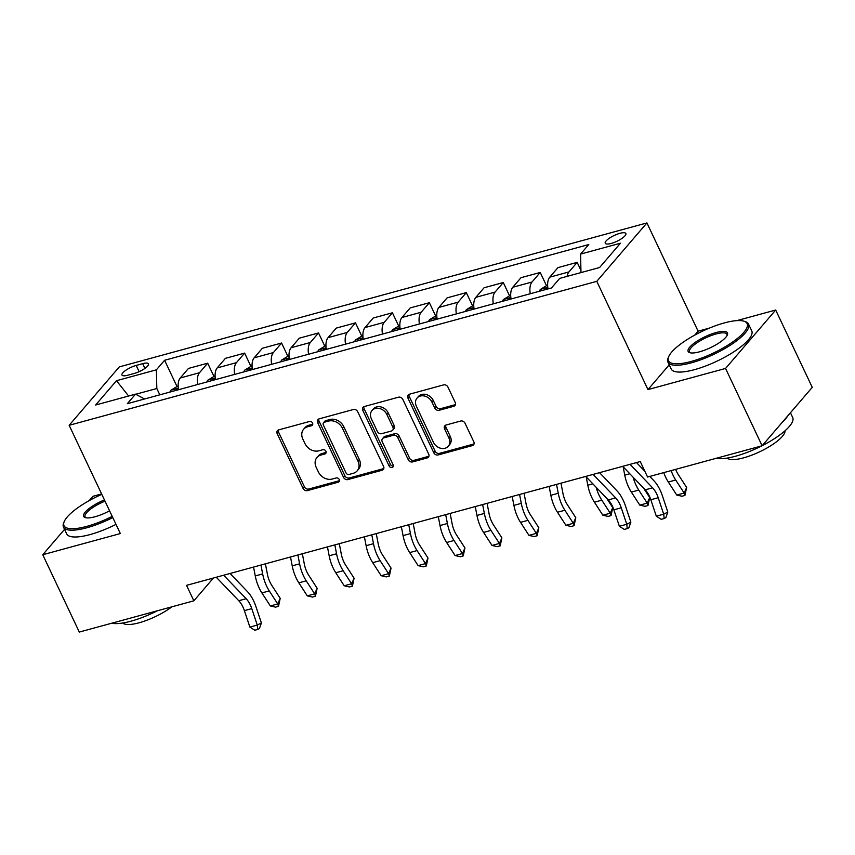 <?xml version="1.0" encoding="UTF-8"?>
<svg xmlns="http://www.w3.org/2000/svg" width="855" height="855" viewBox="0 0 855 855"><rect width="100%" height="100%" fill="white"/><g stroke="black" fill="none" stroke-linecap="round" stroke-linejoin="round"><path stroke-width="1.28" d="M312.545 423.054A2.447 1.988 -139.4 0 0 309.51 421.483L278.687 429.894A3.495 2.843 -139.4 0 0 277.458 430.653A3.495 2.843 -139.4 0 0 277.212 433.72L303.055 488.376A3.495 2.843 -139.4 0 0 307.383 490.62L338.217 482.209A2.447 1.988 -139.4 0 0 336.207 477.956L332.221 479.046A11.201 9.095 -139.4 0 1 318.338 471.864L316.19 467.311A11.201 9.095 -139.4 0 1 316.97 457.478A11.201 9.095 -139.4 0 1 320.882 455.063L324.868 453.973A2.447 1.988 -139.4 0 0 322.859 449.719L318.872 450.809A11.201 9.095 -139.4 0 1 304.989 443.627L302.841 439.075A11.201 9.095 -139.4 0 1 303.621 429.242A11.201 9.095 -139.4 0 1 307.533 426.816L311.519 425.737A2.447 1.988 -139.4 0 0 312.545 423.054M619.886 233.33A11.414 3.206 -25.3 0 0 609.369 238.192A11.414 3.206 -25.3 0 0 605.244 243.258A11.414 3.206 -25.3 0 0 611.218 243.429A11.414 3.206 -25.3 0 0 621.735 238.556A11.414 3.206 -25.3 0 0 625.871 233.501A11.414 3.206 -25.3 0 0 619.886 233.33M453.749 406.296A3.495 2.843 -139.4 0 0 454.967 405.537A3.495 2.843 -139.4 0 0 455.213 402.47L447.967 387.133A3.495 2.843 -139.4 0 0 443.627 384.889L409.395 394.23A3.495 2.843 -139.4 0 0 408.166 394.989A3.495 2.843 -139.4 0 0 407.921 398.056L433.763 452.712A3.495 2.843 -139.4 0 0 438.091 454.956L472.334 445.615A3.495 2.843 -139.4 0 0 473.552 444.857A3.495 2.843 -139.4 0 0 473.798 441.789L465.045 423.268A3.495 2.843 -139.4 0 0 460.706 421.023L446.054 425.021A3.495 2.843 -139.4 0 0 444.835 425.779A3.495 2.843 -139.4 0 0 444.589 428.847L448.928 438.027A9.362 7.599 -139.4 0 1 448.277 446.246A9.362 7.599 -139.4 0 1 433.41 442.27L416.396 406.285A9.362 7.599 -139.4 0 1 417.058 398.067A9.362 7.599 -139.4 0 1 431.925 402.053L434.757 408.049A3.495 2.843 -139.4 0 0 439.096 410.293L453.749 406.296L455.095 404.714A3.495 2.843 -139.4 0 0 455.459 404.586M669.219 364.839L647.962 389.602L725.553 368.441L762.115 445.776L812.25 387.358L775.699 310.023L736.839 320.625M647.962 389.602L596.79 281.338L69.159 425.298L119.305 366.891L646.925 222.931L596.79 281.338M64.542 529.352L42.75 554.735L120.341 533.563L69.159 425.298M42.75 554.735L79.301 632.069L193.85 600.819L213.419 578.023M762.115 445.776L647.566 477.026L640.256 461.55L186.54 585.354L193.85 600.819M357.732 411.757A3.495 2.843 -139.4 0 0 353.393 409.513L319.161 418.854A3.495 2.843 -139.4 0 0 317.932 419.602A3.495 2.843 -139.4 0 0 317.686 422.68L343.528 477.336A3.495 2.843 -139.4 0 0 347.867 479.58L382.1 470.239A3.495 2.843 -139.4 0 0 383.318 469.481A3.495 2.843 -139.4 0 0 383.564 466.403L357.732 411.757M364.273 406.542L398.505 397.201A3.495 2.843 -139.4 0 1 402.844 399.445L428.686 454.101A3.495 2.843 -139.4 0 1 428.441 457.169A3.495 2.843 -139.4 0 1 427.211 457.927L412.559 461.924A3.495 2.843 -139.4 0 1 408.23 459.68L397.746 437.514A3.495 2.843 -139.4 0 0 393.418 435.27L383.692 437.92A3.495 2.843 -139.4 0 0 382.474 438.679A3.495 2.843 -139.4 0 0 382.228 441.746L393.14 464.821A2.447 1.988 -139.4 0 1 389.068 465.932L362.809 410.368A3.495 2.843 -139.4 0 1 363.054 407.301A3.495 2.843 -139.4 0 1 364.273 406.542M127.769 375.217L134.278 373.443A11.051 3.11 -25.3 0 0 144.474 368.719A11.051 3.11 -25.3 0 0 148.471 363.824A11.051 3.11 -25.3 0 0 142.678 363.653L136.169 365.427A11.051 3.11 -25.3 0 0 125.984 370.14A11.051 3.11 -25.3 0 0 121.976 375.046A11.051 3.11 -25.3 0 0 127.769 375.217M144.548 398.986L135.528 394.134L127.331 403.688L551.496 287.953L559.694 278.399L599.601 267.519L620.463 243.205L580.566 254.095L588.764 244.541L164.598 360.276L156.39 369.82L156.828 388.512L159.81 394.828M135.528 394.134L95.621 405.024L116.494 380.71L156.39 369.82M101.617 493.944L92.885 496.328L89.187 500.635M725.553 368.441L775.699 310.023M709.34 328.128L698.108 331.195L646.925 222.931M156.828 388.512L135.753 394.262M176.846 386.204L164.598 360.276M213.803 376.125L207.68 363.183L188.474 368.43L180.277 377.974A14.257 7.289 74.7 0 0 178.513 389.72M250.75 366.047L244.626 353.104L225.421 358.341L217.223 367.896A14.257 7.289 74.7 0 0 215.46 379.641M287.697 355.958L281.584 343.026L262.367 348.263L254.17 357.818A14.257 7.289 74.7 0 0 252.417 369.563M324.644 345.88L318.53 332.937L299.314 338.185L291.117 347.729A14.257 7.289 74.7 0 0 289.364 359.474M361.59 335.801L355.477 322.859L336.261 328.106L328.064 337.65A14.257 7.289 74.7 0 0 326.311 349.396M398.537 325.712L392.424 312.78L373.208 318.017L365.01 327.572A14.257 7.289 74.7 0 0 363.257 339.317M435.494 315.634L429.37 302.702L410.165 307.939L401.957 317.494A14.257 7.289 74.7 0 0 400.204 329.228M472.441 305.556L466.317 292.613L447.112 297.861L438.914 307.405A14.257 7.289 74.7 0 0 437.151 319.15M509.388 295.477L503.274 282.535L484.058 287.772L475.861 297.326A14.257 7.289 74.7 0 0 474.108 309.072M546.334 285.388L540.221 272.456L521.005 277.693L512.808 287.248A14.257 7.289 74.7 0 0 511.055 298.994M580.93 270.34L577.168 262.367L557.952 267.615L549.754 277.17A14.257 7.289 74.7 0 0 548.002 288.905M207.68 363.183L199.482 372.737A14.257 7.289 74.7 0 0 197.729 384.483M244.626 353.104L236.429 362.659A14.257 7.289 74.7 0 0 234.676 374.394M281.584 343.026L273.386 352.57A14.257 7.289 74.7 0 0 271.623 364.316M318.53 332.937L310.333 342.492A14.257 7.289 74.7 0 0 308.58 354.237M355.477 322.859L347.28 332.413A14.257 7.289 74.7 0 0 345.527 344.148M392.424 312.78L384.226 322.324A14.257 7.289 74.7 0 0 382.474 334.07M429.37 302.702L421.173 312.246A14.257 7.289 74.7 0 0 419.42 323.992M466.317 292.613L458.12 302.168A14.257 7.289 74.7 0 0 456.367 313.913M503.274 282.535L495.066 292.089A14.257 7.289 74.7 0 0 493.314 303.824M540.221 272.456L532.024 282A14.257 7.289 74.7 0 0 530.26 293.746M577.168 262.367L568.97 271.922A14.257 7.289 74.7 0 0 567.1 276.379M580.983 272.595L580.566 254.095M128.624 396.025L116.494 380.71M698.108 331.195L694.741 335.117M312.78 424.176L308.89 425.245A11.201 9.095 -139.4 0 0 304.979 427.66L303.621 429.242M316.97 457.478L318.327 455.907A11.201 9.095 -139.4 0 1 322.228 453.481L326.129 452.423M278.324 430.022A3.495 2.843 -139.4 0 0 278.57 432.138L304.401 486.794A3.495 2.843 -139.4 0 0 308.74 489.039L339.478 480.66M318.797 418.971A3.495 2.843 -139.4 0 0 319.043 421.098L344.886 475.754A3.495 2.843 -139.4 0 0 349.214 477.998L383.457 468.658A3.495 2.843 -139.4 0 0 383.81 468.529M324.355 422.231A2.447 1.988 -139.4 0 0 323.329 424.914L346.008 472.879A2.447 1.988 -139.4 0 0 349.043 474.45L353.254 473.307A11.201 9.095 -139.4 0 0 357.155 470.881A11.201 9.095 -139.4 0 0 357.946 461.059L342.438 428.27A11.201 9.095 -139.4 0 0 328.566 421.077L324.355 422.231L325.712 420.649A2.447 1.988 -139.4 0 0 324.857 421.184L323.5 422.755M357.155 470.881L358.512 469.31A11.201 9.095 -139.4 0 0 359.303 459.477L357.946 461.059M325.712 420.649L329.923 419.506A11.201 9.095 -139.4 0 1 343.796 426.688L359.303 459.477M382.474 438.679L383.831 437.097A3.495 2.843 -139.4 0 1 385.049 436.339L394.764 433.688A3.495 2.843 -139.4 0 1 399.103 435.932L409.577 458.098A3.495 2.843 -139.4 0 0 413.916 460.343L428.569 456.346A3.495 2.843 -139.4 0 0 428.932 456.217M363.92 406.67A3.495 2.843 -139.4 0 0 364.166 408.786L390.425 464.351A2.447 1.988 -139.4 0 0 393.364 465.954M386.877 414.515A9.362 7.599 -139.4 0 0 372.011 410.528A9.362 7.599 -139.4 0 0 371.359 418.747L377.344 431.422A3.495 2.843 -139.4 0 0 381.683 433.667L391.408 431.016A3.495 2.843 -139.4 0 0 392.627 430.257A3.495 2.843 -139.4 0 0 392.873 427.19L386.877 414.515L388.234 412.933A9.362 7.599 -139.4 0 0 373.368 408.957L372.011 410.528M392.627 430.257L393.973 428.686A3.495 2.843 -139.4 0 0 394.219 425.608L392.873 427.19M388.234 412.933L394.219 425.608M417.058 398.067L418.416 396.496A9.362 7.599 -139.4 0 1 433.282 400.471L436.114 406.467A3.495 2.843 -139.4 0 0 440.453 408.711L455.095 404.714M448.277 446.246L449.623 444.664A9.362 7.599 -139.4 0 0 450.286 436.456L448.928 438.027M445.701 425.149A3.495 2.843 -139.4 0 0 445.947 427.265L450.286 436.456M409.032 394.358A3.495 2.843 -139.4 0 0 409.278 396.474L435.11 451.13A3.495 2.843 -139.4 0 0 439.449 453.374L473.691 444.034A3.495 2.843 -139.4 0 0 474.044 443.905M178.15 385.851L170.872 390.254A9.448 4.831 74.7 0 0 169.963 392.06M178.332 388.437L175.649 390.286A9.448 4.831 74.7 0 0 175.574 390.521M265.403 563.84L267.358 574.015A17.827 9.116 74.7 0 0 271.762 585.333L280.205 598.361L278.495 606.334L275.534 607.136L270.33 605.949L261.887 592.921A26.74 13.669 -105.3 0 1 255.271 575.939L253.561 567.068M270.33 605.949L277.715 603.929L269.272 590.901A26.74 13.669 -105.3 0 1 262.656 573.929L260.957 565.048M278.495 606.334L277.715 603.929L280.205 598.361M223.647 575.223L246.155 598.714A17.827 9.116 -105.3 0 1 251.776 608.621L257.28 625.08L261.395 622.953L255.891 606.494A26.74 13.669 74.7 0 0 247.458 591.628L230.07 573.481M216.262 577.243L238.769 600.723A17.827 9.116 -105.3 0 1 244.391 610.641L249.884 627.089L257.28 625.08L257.75 629.419L254.801 630.231L249.884 627.089M261.395 622.953L259.396 628.564L257.75 629.419M215.097 375.773L207.818 380.176A9.448 4.831 74.7 0 0 206.91 381.971M215.278 378.359L212.606 380.208A9.448 4.831 74.7 0 0 212.521 380.443M302.349 553.751L304.305 563.937A17.827 9.116 74.7 0 0 308.719 575.255L317.152 588.283L315.442 596.245L312.481 597.057L307.276 595.86L298.833 582.832A26.74 13.669 -105.3 0 1 292.218 565.86L290.508 556.979M307.276 595.86L314.661 593.851L306.229 580.823A26.74 13.669 -105.3 0 1 299.603 563.84L297.903 554.97M315.442 596.245L314.661 593.851L317.152 588.283M252.043 365.684L244.765 370.097A9.448 4.831 74.7 0 0 243.857 371.893M252.225 368.27L249.553 370.13A9.448 4.831 74.7 0 0 249.468 370.365M339.296 543.673L341.252 553.858A17.827 9.116 74.7 0 0 345.666 565.176L354.109 578.204L352.388 586.167L349.428 586.968L344.223 585.782L335.78 572.754A26.74 13.669 -105.3 0 1 329.164 555.782L327.454 546.901M344.223 585.782L351.608 583.762L343.176 570.734A26.74 13.669 -105.3 0 1 336.549 553.762L334.85 544.881M352.388 586.167L351.608 583.762L354.109 578.204M288.99 355.605L281.723 360.008A9.448 4.831 74.7 0 0 280.803 361.815M289.172 358.192L286.5 360.041A9.448 4.831 74.7 0 0 286.425 360.276M376.243 533.595L378.199 543.769A17.827 9.116 74.7 0 0 382.613 555.087L391.056 568.115L389.335 576.088L386.385 576.89L381.17 575.704L372.727 562.676A26.74 13.669 -105.3 0 1 366.111 545.693L364.412 536.822M381.17 575.704L388.565 573.684L380.122 560.656A26.74 13.669 -105.3 0 1 373.496 543.684L371.797 534.803M389.335 576.088L388.565 573.684L391.056 568.115M325.937 345.527L318.669 349.93A9.448 4.831 74.7 0 0 317.75 351.726M326.118 348.113L323.447 349.962A9.448 4.831 74.7 0 0 323.372 350.197M413.189 523.506L415.145 533.691A17.827 9.116 74.7 0 0 419.559 545.009L428.002 558.037L426.282 565.999L423.332 566.812L418.116 565.625L409.684 552.597A26.74 13.669 -105.3 0 1 403.058 535.615L401.358 526.744M418.116 565.625L425.512 563.605L417.069 550.577A26.74 13.669 -105.3 0 1 410.453 533.595L408.743 524.724M426.282 565.999L425.512 563.605L428.002 558.037M101.809 494.361A43.498 12.226 -25.3 0 0 64.2 521.646A43.498 12.226 -25.3 0 0 86.793 526.37A43.498 12.226 -25.3 0 0 112.219 516.377M112.785 517.574A44.567 12.526 154.7 0 1 86.825 527.77A44.567 12.526 154.7 0 1 63.473 527.086A44.567 12.526 154.7 0 1 63.676 522.929L64.2 521.646M109.579 510.798A21.749 6.113 154.7 0 1 95.065 516.741A21.749 6.113 154.7 0 1 85.297 517.617A21.749 6.113 154.7 0 1 104.449 499.94M157.406 610.759A44.567 12.526 154.7 0 1 130.986 621.19A44.567 12.526 154.7 0 1 111.791 623.21M171.844 606.826A32.084 9.02 154.7 0 1 139.098 622.782A32.084 9.02 154.7 0 1 122.789 623.006M116.002 524.382A44.567 12.526 154.7 0 1 90.042 534.578A44.567 12.526 154.7 0 1 66.69 533.894L63.473 527.086M105.015 501.148A20.68 5.814 -25.3 0 0 85.073 516.88A20.68 5.814 -25.3 0 0 86.024 517.788M724.335 322.923A43.498 12.226 -25.3 0 0 668.674 356.717A43.498 12.226 -25.3 0 0 691.268 361.441A43.498 12.226 -25.3 0 0 735.845 339.67A43.498 12.226 -25.3 0 0 743.871 321.17A43.498 12.226 -25.3 0 0 724.335 322.923M743.871 321.17L745.197 321.587A44.567 12.526 154.7 0 1 748.531 324.066A44.567 12.526 154.7 0 1 732.404 343.828A44.567 12.526 154.7 0 1 691.3 362.841A44.567 12.526 154.7 0 1 667.947 362.157A44.567 12.526 154.7 0 1 668.15 357.999L668.674 356.717M716.073 332.552A21.749 6.113 154.7 0 1 727.37 334.914A21.749 6.113 154.7 0 1 699.54 351.811A21.749 6.113 154.7 0 1 689.771 352.688A21.749 6.113 154.7 0 1 693.779 343.443A21.749 6.113 154.7 0 1 716.073 332.552M727.039 335.588A20.68 5.814 -25.3 0 0 726.942 334.273A20.68 5.814 -25.3 0 0 716.105 333.952A20.68 5.814 -25.3 0 0 697.028 342.78A20.68 5.814 -25.3 0 0 689.547 351.95A20.68 5.814 -25.3 0 0 690.498 352.859M761.891 445.829A44.567 12.526 154.7 0 1 735.46 456.26A44.567 12.526 154.7 0 1 716.266 458.28M785.008 430.781A32.084 9.02 154.7 0 1 743.572 457.853A32.084 9.02 154.7 0 1 727.263 458.077M748.531 324.066L751.748 330.874A44.567 12.526 154.7 0 1 735.621 350.625A44.567 12.526 154.7 0 1 694.517 369.649A44.567 12.526 154.7 0 1 671.164 368.965L667.947 362.157M787.925 415.701A44.567 12.526 154.7 0 1 782.528 421.985M790.458 412.751L792.692 417.486A44.567 12.526 154.7 0 1 762.19 445.679M362.894 335.449L355.616 339.852A9.448 4.831 74.7 0 0 354.697 341.647M363.065 338.035L360.393 339.884A9.448 4.831 74.7 0 0 360.318 340.119M450.136 513.428L452.092 523.613A17.827 9.116 74.7 0 0 456.506 534.931L464.949 547.959L463.228 555.921L460.279 556.733L455.063 555.536L446.631 542.508A26.74 13.669 -105.3 0 1 440.004 525.536L438.305 516.655M455.063 555.536L462.459 553.527L454.016 540.499A26.74 13.669 -105.3 0 1 447.4 523.517L445.69 514.646M463.228 555.921L462.459 553.527L464.949 547.959M399.841 325.36L392.563 329.763A9.448 4.831 74.7 0 0 391.654 331.569M400.012 327.946L397.34 329.795A9.448 4.831 74.7 0 0 397.265 330.041M487.094 503.349L489.039 513.534A17.827 9.116 74.7 0 0 493.453 524.852L501.896 537.88L500.186 545.843L497.225 546.644L492.02 545.458L483.577 532.43A26.74 13.669 -105.3 0 1 476.962 515.458L475.252 506.577M492.02 545.458L499.406 543.438L490.962 530.41A26.74 13.669 -105.3 0 1 484.347 513.438L482.648 504.557M500.186 545.843L499.406 543.438L501.896 537.88M436.787 315.281L429.509 319.685A9.448 4.831 74.7 0 0 428.601 321.491M436.969 317.868L434.287 319.717A9.448 4.831 74.7 0 0 434.212 319.952M524.04 493.271L525.996 503.445A17.827 9.116 74.7 0 0 530.41 514.763L538.842 527.792L537.132 535.764L534.172 536.566L528.967 535.38L520.524 522.352A26.74 13.669 -105.3 0 1 513.908 505.369L512.198 496.499M528.967 535.38L536.352 533.36L527.909 520.332A26.74 13.669 -105.3 0 1 521.293 503.36L519.594 494.479M537.132 535.764L536.352 533.36L538.842 527.792M473.734 305.203L466.456 309.606A9.448 4.831 74.7 0 0 465.548 311.402M473.916 307.789L471.244 309.638A9.448 4.831 74.7 0 0 471.158 309.873M560.987 483.182L562.943 493.367A17.827 9.116 74.7 0 0 567.357 504.685L575.789 517.713L574.079 525.675L571.119 526.488L565.914 525.291L557.471 512.263A26.74 13.669 -105.3 0 1 550.855 495.291L549.145 486.41M565.914 525.291L573.299 523.281L564.866 510.253A26.74 13.669 -105.3 0 1 558.24 493.271L556.541 484.4M574.079 525.675L573.299 523.281L575.789 517.713M510.681 295.114L503.413 299.528A9.448 4.831 74.7 0 0 502.494 301.323M510.863 297.711L508.191 299.56A9.448 4.831 74.7 0 0 508.116 299.795M606.676 498.273L612.746 507.635L611.026 515.597L608.076 516.409L602.861 515.212L594.417 502.184A26.74 13.669 -105.3 0 1 587.802 485.213L586.209 476.919M602.861 515.212L610.256 513.203L601.813 500.175A26.74 13.669 -105.3 0 1 596.149 487.286M611.026 515.597L610.256 513.203L612.746 507.635M547.628 285.036L540.36 289.439A9.448 4.831 74.7 0 0 539.441 291.245M547.809 287.622L545.137 289.471A9.448 4.831 74.7 0 0 545.062 289.706M643.633 488.194L649.693 497.546L647.972 505.519L645.023 506.32L639.807 505.134L631.364 492.106A26.74 13.669 -105.3 0 1 624.749 475.124L623.156 466.83M639.807 505.134L647.203 503.114L638.76 490.086A26.74 13.669 -105.3 0 1 633.095 477.208M647.972 505.519L647.203 503.114L649.693 497.546M593.135 474.418L615.643 497.899A17.827 9.116 -105.3 0 1 621.264 507.806L626.758 524.265L630.872 522.138L625.379 505.679A26.74 13.669 74.7 0 0 616.947 490.813L599.547 472.665M585.739 476.427L608.247 499.919A17.827 9.116 -105.3 0 1 613.869 509.826L619.373 526.285L626.758 524.265L627.239 528.604L624.278 529.416L619.373 526.285M630.872 522.138L628.885 527.759L627.239 528.604M675.61 469.374A17.827 9.116 74.7 0 0 678.197 474.44L686.64 487.468L684.919 495.44L681.969 496.242L676.754 495.056L668.321 482.028A26.74 13.669 -105.3 0 1 663.747 472.612M676.754 495.056L684.15 493.036L675.707 480.008A26.74 13.669 -105.3 0 1 671.143 470.592M684.919 495.44L684.15 493.036L686.64 487.468M630.082 464.329L652.589 487.82A17.827 9.116 -105.3 0 1 658.211 497.728L663.704 514.186L667.819 512.06L662.326 495.601A26.74 13.669 74.7 0 0 653.893 480.734L649.768 476.427M622.697 466.349L645.204 489.83A17.827 9.116 -105.3 0 1 650.826 499.748L656.319 516.196L663.704 514.186L664.185 518.525L661.236 519.338L656.319 516.196M667.819 512.06L665.831 517.67L664.185 518.525M644.884 471.329L636.494 462.587M199.482 372.737L180.277 377.974M236.429 362.659L217.223 367.896M273.386 352.57L254.17 357.818M310.333 342.492L291.117 347.729M347.28 332.413L328.064 337.65M384.226 322.324L365.01 327.572M421.173 312.246L401.957 317.494M458.12 302.168L438.914 307.405M495.066 292.089L475.861 297.326M532.024 282L512.808 287.248M568.97 271.922L549.754 277.17M139.13 371.668L136.169 365.427M144.923 368.409L142.678 363.653M308.89 425.245L307.533 426.816M326.118 452.519L324.868 453.973M322.228 453.481L320.882 455.063M339.467 480.756L338.217 482.209M308.74 489.039L307.383 490.62M304.401 486.794L303.055 488.376M278.57 432.138L277.212 433.72M312.77 424.283L311.519 425.737M383.457 468.658L382.1 470.239M349.214 477.998L347.867 479.58M344.886 475.754L343.528 477.336M319.043 421.098L317.686 422.68M343.796 426.688L342.438 428.27M329.923 419.506L328.566 421.077M428.569 456.346L427.211 457.927M413.916 460.343L412.559 461.924M409.577 458.098L408.23 459.68M399.103 435.932L397.746 437.514M394.764 433.688L393.418 435.27M385.049 436.339L383.692 437.92M390.425 464.351L389.068 465.932M364.166 408.786L362.809 410.368M440.453 408.711L439.096 410.293M436.114 406.467L434.757 408.049M433.282 400.471L431.925 402.053M445.947 427.265L444.589 428.847M473.691 444.034L472.334 445.615M439.449 453.374L438.091 454.956M435.11 451.13L433.763 452.712M409.278 396.474L407.921 398.056M178.3 388.17L171.011 390.158M261.887 592.921L269.272 590.901M255.271 575.939L262.656 573.929M246.155 598.714L238.769 600.723M251.776 608.621L244.391 610.641M215.246 378.081L207.957 380.069M298.833 582.832L306.229 580.823M292.218 565.86L299.603 563.84M252.193 368.003L244.915 369.991M335.78 572.754L343.176 570.734M329.164 555.782L336.549 553.762M289.14 357.924L281.861 359.912M372.727 562.676L380.122 560.656M366.111 545.693L373.496 543.684M326.086 347.846L318.808 349.834M409.684 552.597L417.069 550.577M403.058 535.615L410.453 533.595M363.033 337.757L355.755 339.745M446.631 542.508L454.016 540.499M440.004 525.536L447.4 523.517M399.99 327.679L392.702 329.667M483.577 532.43L490.962 530.41M476.962 515.458L484.347 513.438M436.937 317.6L429.648 319.588M520.524 522.352L527.909 520.332M513.908 505.369L521.293 503.36M473.884 307.522L466.606 309.499M557.471 512.263L564.866 510.253M550.855 495.291L558.24 493.271M510.83 297.433L503.552 299.421M594.417 502.184L601.813 500.175M587.802 485.213L592.836 483.834M547.777 287.355L540.499 289.343M631.364 492.106L638.76 490.086M624.749 475.124L629.793 473.755M615.643 497.899L608.247 499.919M621.264 507.806L613.869 509.826M668.321 482.028L675.707 480.008M652.589 487.82L645.204 489.83M658.211 497.728L650.826 499.748"/></g></svg>
